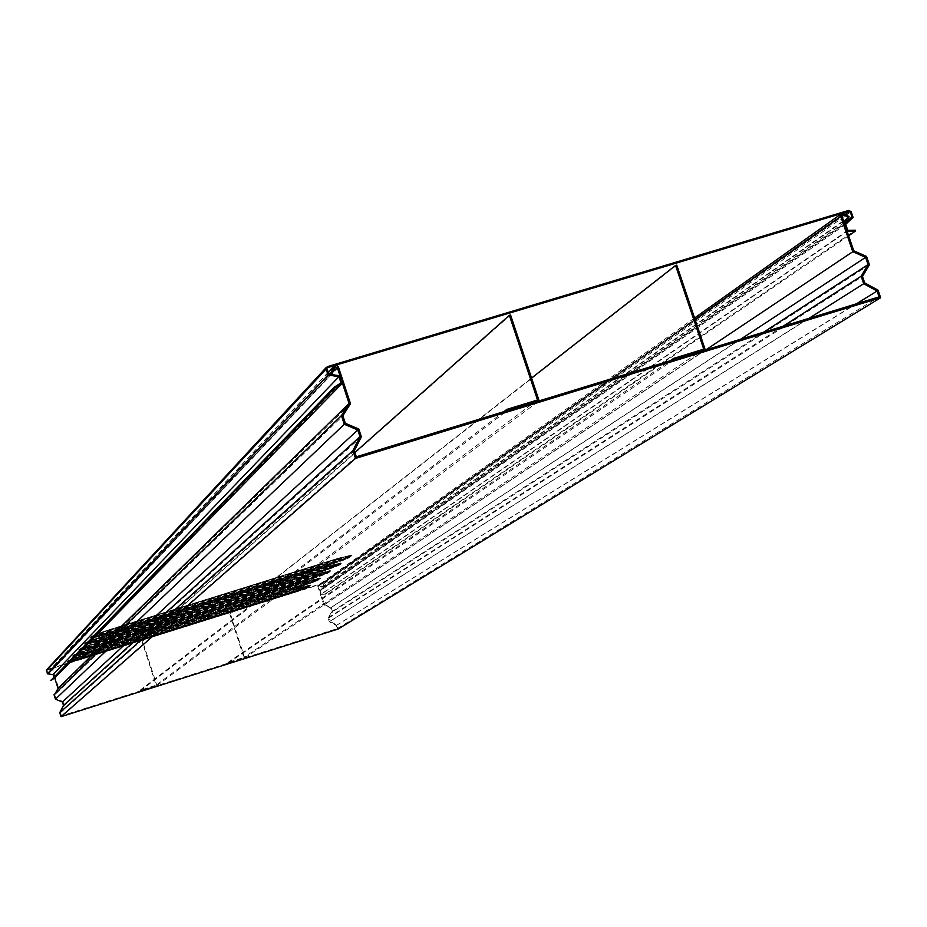 <?xml version="1.0" encoding="UTF-8"?>
<svg xmlns="http://www.w3.org/2000/svg" width="927" height="927" viewBox="0 0 927 927"><rect width="100%" height="100%" fill="white"/><g stroke="black" fill="none" stroke-linecap="round" stroke-linejoin="round"><path stroke-width="0.7" stroke-dasharray="4.63 3.48" d="M54.693 677.973L52.109 669.885L50.95 669.653L49.664 672.643L49.05 672.376L50.429 669.224L52.758 669.688L58.772 688.494L54.763 694.81L342.874 415.794M849.144 216.756L322.318 586.721L319.78 585.111L318.297 585.169L317.857 586.617L323.882 605.076L330.638 607.915L331.878 611.693L328.054 617.869L329.328 621.797L336.374 625.493L337.37 628.552L61.483 715.841L60.487 712.724L64.044 704.983L62.932 701.519L55.991 698.657L54.763 694.81M322.318 586.721L321.982 587.278L319.444 585.667L318.482 586.42L324.404 604.589L331.171 607.428L332.596 611.797L328.772 617.973L329.861 621.333L336.918 625.041L338.204 628.993M329.375 374.253L49.05 672.376M330.869 374.473L49.664 672.643M878.066 290.163L336.918 625.041M329.861 621.333L864.694 282.886M328.772 617.973L862.492 276.431M869.422 264.809L332.596 611.797M866.571 256.455L331.171 607.428M324.404 604.589L853.767 250.811M843.674 221.194L321.982 587.278M705.934 349.838L323.882 605.076M330.638 607.915L740.731 339.201M331.878 611.693L763.663 332.179M783.106 326.234L328.054 617.869M809.097 318.285L329.328 621.797M336.374 625.493L856.397 303.813M337.37 628.552L879.074 296.872M61.483 715.841L356.327 456.802M60.487 712.724L354.334 450.719M361.368 436.826L64.206 705.517M358.819 429.039L62.932 701.519M55.991 698.657L345.342 423.303M350.487 403.662L58.772 688.494M676.756 265.122L230.394 613.778L244.682 657.88L228.123 663.118L227.915 662.481L243.836 657.44L229.757 613.975L531.553 378.054M228.123 663.118L674.103 359.583M244.682 657.88L705.331 350.024M227.915 662.481L670.094 360.812M703.732 349.166L243.836 657.44M230.394 613.778L229.757 613.975M510.568 314.96L142.665 641.264L156.941 685.632L140.209 690.928L140 690.291L156.107 685.204L142.028 641.472L354.902 452.457M140.209 690.928L507.243 410.626M156.941 685.632L539.143 400.87M140 690.291L503.848 411.669M537.509 400L156.107 685.204M142.665 641.264L142.028 641.472M848.634 235.759L325.551 594.184L321.542 593.836L320.51 590.684L324.531 586.953L323.546 583.952L322.306 583.292L46.651 669.757M297.277 588.124L84.681 654.682C74.09 658.077 68.274 660.302 67.242 661.357L81.53 657.834L292.156 591.878C303.025 588.378 309.062 586.061 310.278 584.925L297.277 588.124L84.716 654.763C74.114 658.158 68.308 660.383 67.265 661.438L81.553 657.915L292.19 591.959C303.048 588.46 309.085 586.142 310.313 585.007L297.312 588.205M306.918 581.067L90.626 648.726C79.826 652.191 73.893 654.474 72.839 655.551L87.358 652.005L301.611 584.949C312.7 581.38 318.853 579.016 320.105 577.845L306.918 581.067L90.649 648.807C79.849 652.272 73.928 654.555 72.862 655.632L87.381 652.087L301.646 585.03C312.723 581.461 318.888 579.097 320.128 577.927L306.941 581.148M316.907 573.755L96.779 642.55C85.771 646.084 79.722 648.413 78.644 649.537L93.395 645.945L311.414 577.788C322.712 574.137 329.004 571.716 330.279 570.511L316.907 573.755L96.814 642.631C85.794 646.177 79.757 648.506 78.679 649.618L93.418 646.038L311.437 577.869C322.735 574.23 329.027 571.797 330.302 570.592L316.93 573.836M327.266 566.177L103.175 636.154C91.935 639.757 85.771 642.144 84.67 643.292L99.652 639.676L321.565 570.348C333.094 566.64 339.525 564.149 340.823 562.909L327.266 566.177L103.198 636.235C91.97 639.839 85.794 642.226 84.693 643.384L99.687 639.757L321.588 570.429C333.129 566.721 339.549 564.242 340.846 562.99L327.289 566.258M338.007 558.309L109.803 629.503C98.332 633.187 92.04 635.621 90.916 636.814C91.889 637.197 96.964 635.98 106.153 633.164L332.086 562.643C343.871 558.854 350.429 556.304 351.762 555.018L338.007 558.309L109.838 629.595C98.366 633.268 92.074 635.713 90.95 636.907C91.912 637.278 96.987 636.061 106.176 633.245L332.121 562.724C343.905 558.935 350.452 556.397 351.797 555.099L338.031 558.402M845.366 214.288L322.932 583.628L46.732 670.151L326.721 367.88M842.736 213.198L841.82 213.465M335.667 365.192L334.693 365.493M338.262 558.761L110.035 629.966C98.204 633.767 91.715 636.281 90.556 637.509C91.553 637.892 96.79 636.64 106.269 633.744L332.167 563.222C344.311 559.305 351.066 556.687 352.445 555.354L338.239 558.668L110 629.885C98.181 633.674 91.692 636.189 90.533 637.417C91.53 637.811 96.767 636.548 106.234 633.651L332.144 563.129C344.288 559.224 351.043 556.606 352.422 555.273L338.239 558.668M327.521 566.617L103.395 636.606C91.808 640.325 85.458 642.782 84.322 643.975C85.296 644.346 90.44 643.095 99.768 640.233L321.634 570.916C333.535 567.092 340.151 564.531 341.495 563.245L327.486 566.536L103.361 636.525C91.785 640.244 85.423 642.701 84.287 643.883C85.272 644.253 90.417 643.014 99.734 640.151L321.611 570.835C333.5 567 340.116 564.45 341.46 563.164L327.486 566.536M317.15 574.195L96.999 643.002C85.643 646.652 79.409 649.051 78.297 650.198L93.5 646.501L311.484 578.332C323.141 574.589 329.618 572.086 330.939 570.847L317.127 574.114L96.976 642.921C85.62 646.571 79.386 648.97 78.274 650.117L93.476 646.42L311.46 578.251C323.106 574.497 329.595 572.005 330.904 570.765L317.127 574.114M307.161 581.496L90.834 649.167C79.699 652.747 73.592 655.088 72.503 656.2L87.462 652.538L301.692 585.493C313.117 581.82 319.467 579.375 320.754 578.17L307.138 581.414L90.811 649.085C79.676 652.666 73.569 655.007 72.48 656.119L87.439 652.457L301.669 585.412C313.083 581.739 319.433 579.294 320.719 578.089L307.138 581.414M297.521 588.552L84.89 655.111C73.975 658.622 67.972 660.916 66.906 661.994L81.634 658.367L292.237 592.411C303.43 588.807 309.664 586.42 310.916 585.25L297.497 588.471L84.867 655.03C73.94 658.541 67.949 660.835 66.883 661.913L81.611 658.286L292.214 592.33C303.407 588.726 309.63 586.339 310.893 585.169L297.497 588.471M844.149 222.607L323.963 586.791L322.932 583.628M325.528 593.686L855.25 230.232M325.551 594.184L321.194 594.346L847.139 231.344M847.776 230.394L321.542 593.836M323.963 586.791L319.942 590.522L321.194 594.346M319.942 590.522L844.648 224.033M845.714 224.346L320.51 590.684M324.531 586.953L853.107 217.405M54.647 678.019L53.407 674.126L47.764 673.384L46.732 670.151M341.032 382.909L54.044 677.799L50.579 680.001M53.72 676.768L54.044 677.799M53.407 674.126L339.711 375.771M328.784 374.16L47.764 673.384M81.715 657.764L292.445 591.762L308.714 585.528L297.046 588.402L84.554 654.926L68.888 660.916L81.715 657.764L82.051 658.483L292.828 592.469L292.445 591.762M297.208 588.668L84.693 655.204L68.598 661.368L81.785 658.124L292.492 592.121L309.201 585.725L297.208 588.668L84.739 655.366L68.656 661.53L81.831 658.286L292.538 592.283L309.259 585.91L297.266 588.83L297.324 589.781L84.878 656.304C66.825 662.573 65.933 663.465 82.213 658.97L292.99 592.944C311.113 586.664 312.561 585.609 297.324 589.781M87.544 651.913L301.912 584.833L318.506 578.46L306.675 581.356L90.487 648.981L74.519 655.099L87.544 651.913L87.891 652.654L302.295 585.551L301.912 584.833M93.592 645.864L311.715 577.66C321.866 574.392 327.509 572.214 328.645 571.136L316.652 574.045L96.64 642.817C86.756 645.98 81.333 648.077 80.359 649.074L93.592 645.864L93.94 646.617L312.109 578.39L311.715 577.66M99.861 639.584L321.878 570.221C332.237 566.884 337.996 564.659 339.166 563.535L326.999 566.478L103.013 636.42C92.932 639.653 87.405 641.797 86.408 642.828L99.861 639.584L100.22 640.348L322.283 570.962L321.878 570.221M106.362 633.06L332.422 562.504C342.99 559.108 348.876 556.826 350.082 555.667L337.729 558.622L109.641 629.781C99.351 633.083 93.708 635.273 92.7 636.339L106.362 633.06L106.732 633.836L332.839 563.257L332.422 562.504M337.915 558.911L109.803 630.082C99.224 633.477 93.418 635.725 92.387 636.826L106.431 633.454L332.457 562.898C343.326 559.398 349.375 557.057 350.603 555.864L337.915 558.911L109.861 630.256C99.282 633.651 93.476 635.899 92.445 637L106.489 633.628L332.515 563.071C343.152 559.653 349.201 557.324 350.661 556.073L337.973 559.085L338.031 560.105L110 631.275C90.522 638.066 89.49 639.085 106.906 634.358L333.013 563.767C352.561 556.965 354.23 555.748 338.031 560.105M327.173 566.768L103.175 636.722C92.816 640.047 87.126 642.237 86.107 643.303L99.931 639.966L321.912 570.603C332.561 567.185 338.482 564.891 339.688 563.743L327.173 566.768L103.233 636.884C92.862 640.209 87.184 642.411 86.165 643.477L99.977 640.128L321.97 570.777C332.387 567.428 338.32 565.146 339.745 563.94L327.231 566.93L327.289 567.938L103.372 637.88C84.264 644.532 83.279 645.528 100.383 640.847L322.457 571.449C341.634 564.798 343.245 563.628 327.289 567.938M316.825 574.334L96.79 643.106C86.628 646.362 81.055 648.518 80.058 649.549L93.662 646.235L311.762 578.042C322.179 574.682 327.984 572.446 329.155 571.333L316.825 574.334L96.837 643.28C86.686 646.536 81.112 648.68 80.116 649.711L93.708 646.397L311.808 578.205C322.017 574.914 327.822 572.689 329.212 571.53L316.883 574.497L316.941 575.482L96.976 644.242C78.239 650.766 77.289 651.716 94.114 647.116L312.283 578.877C331.101 572.353 332.654 571.217 316.941 575.482M306.849 581.623L90.626 649.271C80.672 652.469 75.203 654.566 74.23 655.563L87.613 652.284L301.947 585.204C312.167 581.913 317.857 579.734 319.004 578.657L306.849 581.623L90.684 649.433L74.276 655.725L87.671 652.446L302.005 585.366L319.062 578.842L306.895 581.797L306.964 582.759L90.823 650.383C72.433 656.779 71.506 657.695 88.053 653.141L302.469 586.026C320.927 579.63 322.434 578.541 306.964 582.759M328.228 372.445L50.22 669.572M334.774 367.266L50.846 669.827M332.793 372.133L52.109 669.885M841.925 216.049L318.482 586.42M841.89 215.933L319.444 585.667M844.323 213.604L319.78 585.111M695.076 319.548L317.857 586.617M338.471 367.057L52.758 669.688M322.306 583.292L848.796 210.383M47.057 669.514L327.347 366.663M323.546 583.952L851.148 211.669M84.554 654.926L84.728 655.818C66.674 662.087 65.782 662.979 82.051 658.483L292.828 592.469C310.962 586.188 312.411 585.134 297.173 589.294L297.046 588.402M297.173 589.294L84.728 655.818M84.693 655.204L84.878 656.304M81.785 658.124L82.213 658.97C62.48 664.74 71.622 661.009 68.668 661.554L68.598 661.368M292.492 592.121L292.978 592.944C315.493 585.412 307.532 586.733 309.259 585.91M90.487 648.981L90.661 649.885C72.271 656.281 71.344 657.197 87.891 652.654L302.295 585.551C314.925 581.519 320.325 579.166 318.506 578.46M302.306 585.54C320.777 579.143 322.272 578.054 306.802 582.272L306.675 581.356M306.802 582.272L90.661 649.885M80.359 649.074C78.413 650.742 82.943 649.92 93.94 646.617L312.109 578.39C330.939 571.855 332.492 570.719 316.779 574.983L316.652 574.045M96.64 642.817L96.814 643.744C78.077 650.256 77.126 651.217 93.951 646.606M316.779 574.983L96.814 643.744M103.013 636.42L103.198 637.37C84.102 644.022 83.106 645.007 100.22 640.337L322.283 570.962C341.472 564.3 343.083 563.118 327.127 567.428L326.999 566.478M327.127 567.428L103.198 637.37M109.641 629.781L109.826 630.754C90.359 637.544 89.328 638.564 106.732 633.836L332.839 563.257C352.399 556.455 354.068 555.238 337.857 559.595L337.729 558.622M337.857 559.595L109.826 630.754M109.803 630.082L110 631.275M106.431 633.454L106.895 634.369L97.567 637L93.882 637.625L92.387 636.826M332.457 562.898L333.002 563.767L343.465 560.209L349.062 557.857L350.661 556.073M103.175 636.722L103.372 637.88M99.931 639.966L100.383 640.847M321.912 570.603L322.445 571.461C337.532 566.304 343.303 563.801 339.745 563.94M96.79 643.106L96.976 644.242M93.662 646.235L94.114 647.116C73.963 653.002 83.071 649.19 80.128 649.734L80.058 649.549M311.762 578.042L312.272 578.877C335.887 570.997 327.393 572.272 329.212 571.53M90.626 649.271L90.823 650.383M87.613 652.284L88.053 653.141C68.134 658.97 77.242 655.204 74.299 655.748L74.23 655.563M301.947 585.204L302.457 586.038C325.945 578.181 317.104 579.618 319.062 578.842M322.457 571.449L100.371 640.858C81.298 646.281 89.143 643.535 86.176 643.5M302.469 586.026L88.042 653.153M334.983 366.93L50.95 669.653M842.307 214.682L318.703 585.702M694.555 318.007L318.297 585.169M328.17 372.283L50.429 669.224M292.828 592.469L306.767 587.475L308.714 585.528M68.888 660.916C66.999 662.527 71.391 661.716 82.051 658.483M82.202 658.97L292.978 592.944M74.519 655.099C72.596 656.745 77.057 655.922 87.891 652.654M312.109 578.39C324.774 574.334 330.29 571.924 328.645 571.136M322.283 570.962C335.458 566.71 341.09 564.23 339.166 563.535M86.408 642.828C84.415 644.532 89.015 643.697 100.22 640.348M332.839 563.257L347.88 557.834L350.082 555.667M92.7 636.339C90.684 638.066 95.354 637.231 106.732 633.836M106.895 634.369L333.002 563.767M94.102 647.116L312.272 578.877"/><path stroke-width="1.39" d="M331.356 372.156L334.241 365.794L336.466 365.25L338.32 366.675L350.487 403.662L342.874 415.794L345.342 423.303L358.819 429.039L361.368 436.826L354.334 450.719L356.327 456.802L879.074 296.872L877.081 291.02L863.697 283.732L861.137 276.223L868.066 264.589L865.609 257.37L852.794 251.727L840.754 216.397L841.531 213.662L844.323 213.604L849.144 216.756L848.518 217.799L843.709 214.658L842.307 214.682L841.925 216.049L853.767 250.811L866.571 256.455L869.422 264.809L862.492 276.431L864.694 282.886L878.066 290.163L880.65 297.729L355.493 458.436L352.92 450.58L359.966 436.687L357.764 430.012L344.288 424.265L341.449 415.586L349.05 403.454L337.231 367.428L334.983 366.93L332.561 372.677L331.356 372.156L329.375 374.253M880.65 297.729L338.204 628.993L61.043 716.687L59.757 712.666L63.476 705.459L62.387 702.029L55.446 699.167L54.206 695.308L58.03 688.402L54.693 677.973M332.561 372.677L330.869 374.473M58.03 688.402L349.05 403.454M341.449 415.586L54.021 694.717M344.288 424.265L55.446 699.167M62.387 702.029L357.764 430.012M63.476 705.459L359.966 436.687M352.92 450.58L59.757 712.666M355.493 458.436L61.043 716.687M848.518 217.799L843.674 221.194M852.794 251.727L705.934 349.838M740.731 339.201L865.609 257.37M763.663 332.179L868.066 264.589M861.137 276.223L783.106 326.234M863.697 283.732L809.097 318.285M856.397 303.813L877.081 291.02M703.315 347.938L703.732 349.166L673.697 358.355L674.103 359.583L705.331 350.024L676.756 265.122L675.563 265.47L703.315 347.938M670.094 360.812L673.697 358.355M531.553 378.054L675.563 265.47M537.104 398.761L537.509 400L506.826 409.386L507.243 410.626L539.143 400.87L510.568 314.96L509.363 315.319L537.104 398.761M503.848 411.669L506.826 409.386M354.902 452.457L509.363 315.319M848.634 235.759L855.32 231.182L855.25 230.232L847.776 230.394L845.714 224.346L853.107 217.405L851.148 211.669L848.796 210.383L327.347 366.663L326.107 369.097L328.054 375.041L338.969 376.652L53.013 674.589L53.72 676.768M855.32 231.182L847.139 231.344L844.648 224.033L852.04 217.08L849.978 211.02L842.736 213.198M841.82 213.465L335.667 365.192M334.693 365.493L326.721 367.88L328.784 374.16L339.711 375.771L342.19 383.349L54.647 678.019L50.858 680.43L334.925 387.915L334.38 387.08L50.858 680.43M849.978 211.02L845.366 214.288M852.04 217.08L844.149 222.607M46.651 669.757L47.37 673.836L328.054 375.041M342.19 383.349L334.925 387.915M338.969 376.652L341.032 382.909L334.38 387.08M47.37 673.836L53.013 674.589M333.569 366.744L328.228 372.445M337.231 367.428L332.793 372.133M843.709 214.658L841.89 215.933M840.754 216.397L695.076 319.548M46.396 670.777L326.107 369.097M841.531 213.662L694.555 318.007M333.975 366.072L328.17 372.283M46.582 669.827L326.443 367.254"/></g></svg>
